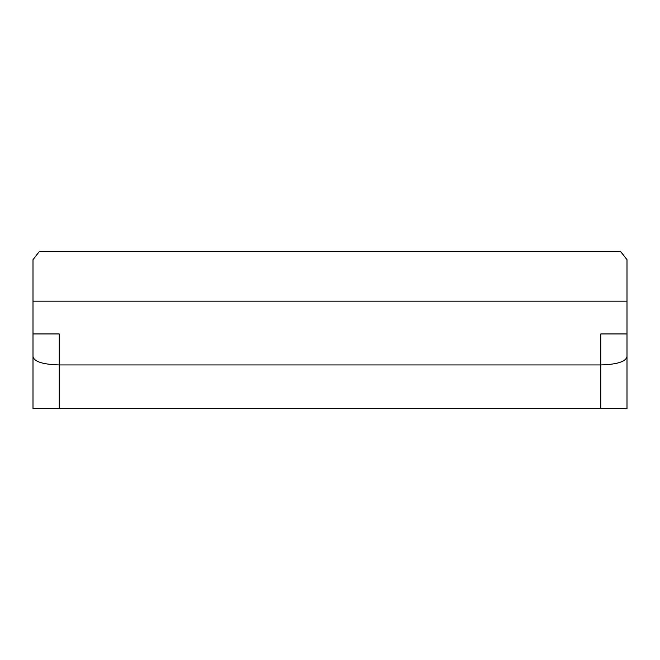 <?xml version="1.0" encoding="UTF-8"?>
<svg xmlns="http://www.w3.org/2000/svg" width="660" height="660" viewBox="0 0 660 660"><rect width="100%" height="100%" fill="white"/><g stroke="black" fill="none" stroke-linecap="round" stroke-linejoin="round"><path stroke-width="0.99" d="M42.784 408.614L33 408.614L33 259.677L39.493 251.386L620.507 251.386L627 259.677L627 301.174L33 301.174M627 301.174L627 408.614L33 408.614M627 333.935L600.798 333.935L600.798 364.939C617.116 364.46 625.853 361.663 627 356.557M600.798 408.614L600.798 364.939L59.202 364.939L59.202 333.935L33 333.935M627 408.614L617.215 408.614M39.369 251.534L36.201 255.461M623.799 255.461L620.507 251.386L619.072 251.386M39.493 251.386L40.928 251.386M59.202 408.614L59.202 364.939C42.883 364.46 34.147 361.663 33 356.557"/></g></svg>

